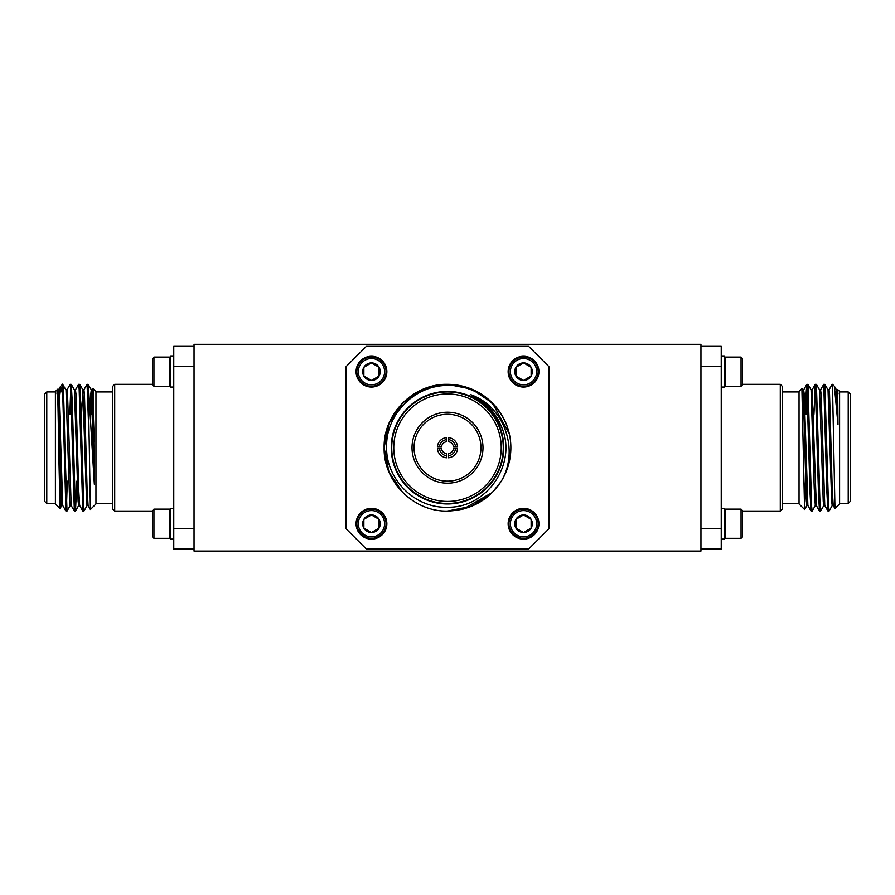 <?xml version="1.0" encoding="UTF-8"?>
<svg xmlns="http://www.w3.org/2000/svg" width="895" height="895" viewBox="0 0 895 895"><rect width="100%" height="100%" fill="white"/><g stroke="black" fill="none" stroke-linecap="round" stroke-linejoin="round"><path stroke-width="1.34" d="M780.295 384.335L782.331 386.371L782.331 509.042L780.295 511.067L780.295 384.335L742.526 384.335M848.225 391.943L850.25 393.968L850.25 501.435L848.225 503.471L848.225 391.943L839.599 391.943M804.594 509.512L799.045 503.974L799.045 391.439L801.909 388.575L804.594 509.512L805.444 481.163M832.507 385.913L834.968 508.561L839.599 503.974L839.599 391.439L837.675 389.504L837.988 424.577L834.409 386.293L832.507 384.335L832.507 385.913L832.205 384.335L828.994 389.873M832.26 505.541L829.038 511.067L828.513 506.246L824.866 384.38L823.713 384.38L820.536 389.873M829.038 511.067L827.942 511.023L826.924 492.507L823.758 384.335M823.814 505.541L820.592 511.067L820.066 506.246L816.408 384.38L815.267 384.38L813.947 414.251M820.592 511.067L819.484 511.023L818.477 492.507L815.311 384.335M815.356 505.541L812.145 511.067L811.62 506.246L807.961 384.38L806.82 384.38L806.149 393.062L806.149 414.251M812.145 511.067L811.038 511.023L810.031 492.507L806.865 384.335M742.526 384.805L741.06 386.26L725.006 386.26L725.006 357.071L741.06 357.071L742.526 358.526L742.526 384.805M721.236 356.277L724.279 356.277L724.279 387.054L721.236 387.054M721.236 508.349L724.279 508.349L724.279 539.126L721.236 539.126M725.006 523.743L725.006 509.143L741.06 509.143L742.526 510.597L742.526 536.877L741.06 538.342L725.006 538.342L725.006 523.743M447.5 384.335A63.366 63.366 0 0 1 501.122 481.465C488.401 500.439 470.524 510.307 447.5 511.067C413.658 511.951 383.25 481.544 384.134 447.701C383.25 413.87 413.658 383.452 447.5 384.335L471.743 389.157L492.306 402.895L509.289 433.661C503.012 405.715 476.05 384.649 447.5 385.488C415.067 385.074 385.924 414.105 386.618 446.627C385.611 479.172 414.933 508.539 447.5 507.241C487.216 508.304 517.925 462.983 501.368 426.535C495.338 411.845 485.09 401.206 470.625 394.65C504.869 406.375 519.603 451.002 501.122 481.465L492.306 492.507L471.743 506.246L447.5 511.067C413.658 511.951 383.25 481.544 384.134 447.701C383.25 413.87 413.658 383.452 447.5 384.335L471.743 389.157L492.306 402.895L509.289 433.661L492.306 402.895L471.743 389.157L447.5 384.335L423.257 389.157L402.694 402.895L388.956 423.458L384.134 447.701L388.956 471.956L402.694 492.507M447.5 414.251A33.451 33.451 0 0 0 414.049 447.701A33.451 33.451 0 0 0 447.5 481.163A33.451 33.451 0 0 0 480.951 447.701A33.451 33.451 0 0 0 447.5 414.251M447.5 483.188A35.487 35.487 0 0 1 412.013 447.701A35.487 35.487 0 0 1 447.5 412.215A35.487 35.487 0 0 1 482.987 447.701A35.487 35.487 0 0 1 447.5 483.188M447.5 501.435A53.734 53.734 0 0 0 501.234 447.701A53.734 53.734 0 0 0 447.5 393.968A53.734 53.734 0 0 0 393.766 447.701A53.734 53.734 0 0 0 447.5 501.435M447.5 391.943A55.77 55.77 0 0 1 503.27 447.701A55.77 55.77 0 0 1 447.5 503.471A55.77 55.77 0 0 1 391.73 447.701A55.77 55.77 0 0 1 447.5 391.943M492.306 492.507L471.743 506.246L447.5 511.067M447.5 503.974A56.262 56.262 0 0 0 503.762 447.701A56.262 56.262 0 0 0 447.5 391.439A56.262 56.262 0 0 0 391.238 447.701A56.262 56.262 0 0 0 447.5 503.974M515.934 519.682L515.934 528.128A8.782 8.782 0 0 1 523.541 514.961A8.782 8.782 0 0 1 531.138 528.128A8.782 8.782 0 0 1 515.934 528.128L523.541 532.525L531.138 528.128L531.138 519.346L523.541 514.961L515.934 519.346L515.934 528.128L523.541 532.525L531.138 528.128L531.138 519.346L523.541 514.961L515.934 519.346M536.676 523.743A13.134 13.134 0 0 1 523.541 536.877A13.134 13.134 0 0 1 510.396 523.743A13.134 13.134 0 0 1 523.541 510.597A13.134 13.134 0 0 1 536.676 523.743M538.141 523.743A14.6 14.6 0 0 1 523.541 538.342A14.6 14.6 0 0 1 508.942 523.743A14.6 14.6 0 0 1 523.541 509.143A14.6 14.6 0 0 1 538.141 523.743M538.924 523.743A15.394 15.394 0 0 1 523.541 539.126A15.394 15.394 0 0 1 508.147 523.743A15.394 15.394 0 0 1 523.541 508.349A15.394 15.394 0 0 1 538.924 523.743M363.862 528.128A8.782 8.782 0 0 1 371.459 514.961A8.782 8.782 0 0 1 379.066 528.128A8.782 8.782 0 0 1 363.862 528.128L371.459 532.525L379.066 528.128L379.066 519.346L371.459 514.961L363.862 519.346L363.862 528.128L371.459 532.525L379.066 528.128L379.066 519.346L371.459 514.961L363.862 519.346L363.862 528.128M384.604 523.743A13.134 13.134 0 0 1 371.459 536.877A13.134 13.134 0 0 1 358.324 523.743A13.134 13.134 0 0 1 371.459 510.597A13.134 13.134 0 0 1 384.604 523.743M386.058 523.743A14.6 14.6 0 0 1 371.459 538.342A14.6 14.6 0 0 1 356.859 523.743A14.6 14.6 0 0 1 371.459 509.143A14.6 14.6 0 0 1 386.058 523.743M386.853 523.743A15.394 15.394 0 0 1 371.459 539.126A15.394 15.394 0 0 1 356.076 523.743A15.394 15.394 0 0 1 371.459 508.349A15.394 15.394 0 0 1 386.853 523.743M515.934 367.599L515.934 376.057A8.782 8.782 0 0 1 523.541 362.889A8.782 8.782 0 0 1 531.138 376.057A8.782 8.782 0 0 1 515.934 376.057L523.541 380.442L531.138 376.057L531.138 367.274L523.541 362.889L515.934 367.274L515.934 376.057L523.541 380.442L531.138 376.057L531.138 367.274L523.541 362.889L515.934 367.274M536.676 371.671A13.134 13.134 0 0 1 523.541 384.805A13.134 13.134 0 0 1 510.396 371.671A13.134 13.134 0 0 1 523.541 358.526A13.134 13.134 0 0 1 536.676 371.671M538.141 371.671A14.6 14.6 0 0 1 523.541 386.26A14.6 14.6 0 0 1 508.942 371.671A14.6 14.6 0 0 1 523.541 357.071A14.6 14.6 0 0 1 538.141 371.671M538.924 371.671A15.394 15.394 0 0 1 523.541 387.054A15.394 15.394 0 0 1 508.147 371.671A15.394 15.394 0 0 1 523.541 356.277A15.394 15.394 0 0 1 538.924 371.671M386.853 371.671A15.394 15.394 0 0 1 371.459 387.054A15.394 15.394 0 0 1 356.076 371.671A15.394 15.394 0 0 1 371.459 356.277A15.394 15.394 0 0 1 386.853 371.671M386.058 371.671A14.6 14.6 0 0 1 371.459 386.26A14.6 14.6 0 0 1 356.859 371.671A14.6 14.6 0 0 1 371.459 357.071A14.6 14.6 0 0 1 386.058 371.671M384.604 371.671A13.134 13.134 0 0 1 371.459 384.805A13.134 13.134 0 0 1 358.324 371.671A13.134 13.134 0 0 1 371.459 358.526A13.134 13.134 0 0 1 384.604 371.671M363.862 376.057A8.782 8.782 0 0 1 371.459 362.889A8.782 8.782 0 0 1 379.066 376.057A8.782 8.782 0 0 1 363.862 376.057L371.459 380.442L379.066 376.057L379.066 367.274L371.459 362.889L363.862 367.274L363.862 376.057L371.459 380.442L379.066 376.057L379.066 367.274L371.459 362.889L363.862 367.274L363.862 376.057M114.705 511.067L112.669 509.042L112.669 386.371L114.705 384.335L114.705 511.067L152.474 511.067M46.775 503.471L44.75 501.435L44.75 393.968L46.775 391.943L46.775 503.471L55.401 503.471M92.308 389.873L93.091 388.575L95.955 391.439L95.955 503.974L90.406 509.512L88.18 384.38L91.357 389.873L94.344 484.307L88.851 393.062M93.091 388.575L94.344 484.307M58.432 402.705L60.591 386.293L62.493 384.335L65.917 511.023L67.058 511.023L70.235 505.541M62.493 384.335L66.006 389.873L69.653 501.178L70.19 505.574L71.242 505.574M62.493 385.913C63.276 375.866 64.104 408.489 64.91 447.701L67.013 511.067M66.968 389.873L70.19 384.335L70.716 389.157L74.363 511.023L75.516 511.023L76.825 481.163M69.877 414.251L70.716 389.157M70.19 384.335L71.287 384.38L72.294 402.895L75.46 511.067M75.415 389.873L78.637 384.335L79.163 389.157L82.81 511.023L83.962 511.023L87.128 505.541M78.637 384.335L79.733 384.38L80.74 402.895L83.917 511.067M66.487 506.246L67.315 481.163M61.789 505.541L60.01 508.573L55.401 503.974L55.401 391.439L57.325 389.504L58.567 406.777L61.207 501.178L61.733 505.574L62.795 505.574M60.01 508.573L58.667 447.701C58.119 407.986 57.571 377.276 57.011 393.834M60.692 386.137L62.493 394.08M152.474 358.526L153.94 357.071L152.474 358.526L152.474 384.805L153.94 386.26L169.994 386.26L169.994 357.071L153.94 357.071L153.94 386.26M173.764 356.277L170.721 356.277L170.721 387.054L173.764 387.054M153.94 509.143L152.474 510.597L152.474 536.877L153.94 538.342L169.994 538.342L169.994 509.143L153.94 509.143L153.94 538.342M173.764 508.349L170.721 508.349L170.721 539.126L173.764 539.126M194.047 366.592L173.764 366.592L173.764 528.811L194.047 528.811M173.764 366.592L173.764 346.32L194.047 346.32M194.047 549.082L173.764 549.082L173.764 528.811M60.849 481.163L60.703 489.498M57.817 398.432L58.041 394.236M57.515 389.828L58.567 389.828L59.092 394.236L62.739 505.541L65.917 511.023M65.962 389.828L67.013 389.828L67.55 394.236L71.186 505.541L74.363 511.023M71.287 384.38L74.408 389.828L75.46 389.828L75.997 394.236L78.637 488.625L79.644 505.541L82.81 511.023M81.579 414.251L82.855 389.828L83.917 389.828L84.443 394.236L87.084 488.625L88.09 505.541L90.384 509.501M91.089 414.251L91.838 394.236M90.126 410.917L90.775 394.236L91.301 389.828L92.364 389.828L94.344 441.884M83.861 389.873L87.084 384.335L88.851 431.748M87.084 384.335L88.18 384.38M74.464 389.873L78.1 501.178L78.637 505.574L79.689 505.574M82.855 389.828L86.558 501.178L87.084 505.574L88.135 505.574M194.047 344.295L194.047 551.107L700.953 551.107L700.953 344.295L194.047 344.295M528.609 549.082L366.391 549.082L346.119 528.811L346.119 366.592L366.391 346.32L528.609 346.32L548.881 366.592L548.881 528.811L528.609 549.082M501.122 481.465L492.306 492.507L463.453 509.031M470.714 394.684L489.106 407.471L470.714 394.684M489.274 407.65L501.334 426.445L489.274 407.65M441.503 448.719L439.456 448.719L441.503 448.719A6.086 6.086 0 0 0 446.482 453.698L446.482 455.745A8.111 8.111 0 0 1 439.456 448.719L437.409 448.719A10.136 10.136 0 0 0 446.482 457.792L446.482 455.745M453.496 446.694L455.544 446.694L453.496 446.694A6.086 6.086 0 0 0 448.518 441.705L448.518 439.658A8.111 8.111 0 0 1 455.544 446.694L457.591 446.694A10.136 10.136 0 0 0 448.518 437.61L448.518 439.658M455.544 448.719L457.591 448.719A10.136 10.136 0 0 1 448.518 457.792L448.518 453.698A6.086 6.086 0 0 0 453.496 448.719L455.544 448.719A8.111 8.111 0 0 1 448.518 455.745M439.456 446.694L437.409 446.694A10.136 10.136 0 0 1 446.482 437.61L446.482 441.705A6.086 6.086 0 0 0 441.503 446.694L439.456 446.694A8.111 8.111 0 0 1 446.482 439.658M700.953 346.32L721.236 346.32L721.236 366.592L700.953 366.592M700.953 528.811L721.236 528.811L721.236 366.592M721.236 528.811L721.236 549.082L700.953 549.082M741.06 538.342L741.06 509.143M741.06 386.26L741.06 357.071M834.968 508.561L833.211 505.541L832.205 488.625L829.564 394.236L829.038 389.828L827.987 389.828M837.988 424.577L836.478 389.873L834.409 386.293M833.267 505.574L832.205 505.574L831.679 501.178L828.032 389.873L824.866 384.38M824.81 505.574L823.758 505.574L823.232 501.178L819.585 389.873L816.408 384.38M816.363 505.574L815.311 505.574L814.26 488.625L811.083 389.828L812.145 389.828L816.318 505.541L819.484 511.023M807.916 505.574L806.865 505.574L806.339 501.178L803.699 406.777L802.692 389.873L802.233 392.446M807.391 389.157L806.563 414.251M804.672 414.251L806.149 393.062M837.988 393.834L837.485 389.828L836.433 389.828M827.942 511.023L824.765 505.541L821.118 394.236L820.592 389.828L819.54 389.828M811.038 511.023L807.872 505.541L804.225 394.236L803.643 389.873L802.625 407.37M325.836 344.295L569.164 344.295M799.045 391.943L782.331 391.943M724.279 357.799L725.006 357.071L724.279 357.799M724.279 509.87L725.006 509.143M46.775 391.943L55.401 391.943M95.955 391.943L112.669 391.943M114.705 384.335L152.474 384.335M170.721 357.799L169.994 357.071M170.721 509.87L169.994 509.143M170.721 537.604L169.994 538.342M170.721 385.532L169.994 386.26M58.522 389.873L60.591 386.293M75.516 511.023L78.682 505.541M79.733 384.38L82.911 389.873M95.955 503.471L112.669 503.471M724.279 537.604L725.006 538.342L724.279 537.604M724.279 385.532L725.006 386.26M780.295 511.067L742.526 511.067M811.138 389.873L807.961 384.38M806.91 505.541L804.616 509.501M802.692 389.873L801.942 388.587M815.267 384.38L812.089 389.873M806.82 384.38L803.643 389.873M803.699 389.828L802.636 389.828M799.045 503.471L782.331 503.471M848.225 503.471L839.599 503.471"/></g></svg>
